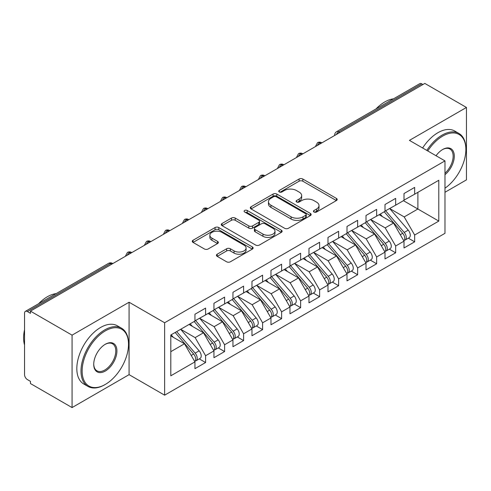 <?xml version="1.0" encoding="UTF-8"?>
<svg xmlns="http://www.w3.org/2000/svg" width="491" height="491" viewBox="0 0 491 491"><rect width="100%" height="100%" fill="white"/><g stroke="black" fill="none" stroke-linecap="round" stroke-linejoin="round"><path stroke-width="0.74" d="M313.976 212.008A1.847 1.068 0 0 0 316.591 212.008L336.409 200.561A2.639 1.522 0 0 0 337.182 199.487A2.639 1.522 0 0 0 336.409 198.407L302.83 179.025A2.639 1.522 0 0 0 299.099 179.025L279.275 190.465A1.847 1.068 0 0 0 278.735 191.22A1.847 1.068 0 0 0 279.275 191.975A1.847 1.068 0 0 0 281.889 191.975L284.455 190.496A8.445 4.873 0 0 1 296.392 190.496L299.191 192.11A8.445 4.873 0 0 1 301.664 195.553A8.445 4.873 0 0 1 299.191 199.002L296.625 200.481A1.847 1.068 0 0 0 296.085 201.236A1.847 1.068 0 0 0 296.625 201.991A1.847 1.068 0 0 0 299.24 201.991L301.805 200.512A8.445 4.873 0 0 1 313.743 200.512L316.542 202.126A8.445 4.873 0 0 1 319.015 205.569A8.445 4.873 0 0 1 316.542 209.019L313.976 210.498A1.847 1.068 0 0 0 313.436 211.253A1.847 1.068 0 0 0 313.976 212.008L313.976 210.498M217.2 254.203A2.639 1.522 0 0 0 216.427 255.283A2.639 1.522 0 0 0 217.2 256.357L226.621 261.795A2.639 1.522 0 0 0 230.353 261.795L252.368 249.084A2.639 1.522 0 0 0 253.135 248.01A2.639 1.522 0 0 0 252.368 246.93L218.783 227.548A2.639 1.522 0 0 0 215.052 227.548L193.037 240.252A2.639 1.522 0 0 0 192.263 241.333A2.639 1.522 0 0 0 193.037 242.407L204.422 248.98A2.639 1.522 0 0 0 208.147 248.98L217.568 243.542A2.639 1.522 0 0 0 218.342 242.462A2.639 1.522 0 0 0 217.568 241.388L211.928 238.129A7.058 4.075 0 0 1 209.86 235.244A7.058 4.075 0 0 1 214.217 231.482A7.058 4.075 0 0 1 221.907 232.366L244.015 245.132A7.058 4.075 0 0 1 246.083 248.01A7.058 4.075 0 0 1 241.725 251.773A7.058 4.075 0 0 1 234.035 250.889L230.353 248.765A2.639 1.522 0 0 0 226.621 248.765L217.2 254.203L217.2 256.357M444.975 192.282L466.45 179.878L466.45 107.455L424.825 83.427L30.442 311.122L30.442 313.313L27.404 311.558A4.032 2.326 -120 0 0 25.385 311.362A4.032 2.326 -120 0 0 24.55 313.203L24.55 374.658A4.032 2.326 -120 0 0 27.404 379.592L30.442 381.347L30.442 383.545L72.067 407.573L129.084 374.658L164.626 395.175L164.626 322.753L129.084 302.229L72.067 335.15L30.442 311.122M466.45 107.455L409.433 140.377L444.975 160.895L164.626 322.753M284.639 228.297A2.639 1.522 0 0 0 288.37 228.297L310.386 215.592A2.639 1.522 0 0 0 311.159 214.512A2.639 1.522 0 0 0 310.386 213.438L276.807 194.049A2.639 1.522 0 0 0 273.076 194.049L251.061 206.76A2.639 1.522 0 0 0 250.287 207.834A2.639 1.522 0 0 0 251.061 208.914L284.639 228.297M245.359 212.407A1.847 1.068 0 0 1 247.237 212.671L247.237 210.473L281.374 230.187A2.639 1.522 0 0 1 282.147 231.261A2.639 1.522 0 0 1 281.374 232.341L259.358 245.046A2.639 1.522 0 0 1 255.627 245.046L222.049 225.657L222.049 223.503A2.639 1.522 0 0 0 221.275 224.583A2.639 1.522 0 0 0 222.049 225.657M222.049 223.503L231.47 218.065A2.639 1.522 0 0 1 235.201 218.065L248.82 225.928A2.639 1.522 0 0 0 252.552 225.928L258.8 222.319A2.639 1.522 0 0 0 259.573 221.245A2.639 1.522 0 0 0 258.8 220.164L244.622 211.983A1.847 1.068 0 0 1 244.082 211.228A1.847 1.068 0 0 1 245.224 210.24A1.847 1.068 0 0 1 247.237 210.473M164.626 395.175L444.975 233.323L444.975 160.895M403.442 200.672L438.794 221.085L438.794 180.265L414.656 194.197L414.656 187.396L404.013 193.54L404.013 200.346L395.654 205.17L395.654 198.37L385.005 204.514L385.005 211.32L376.646 216.144L376.646 209.344L366.004 215.488L366.004 222.294L357.638 227.118L357.638 220.318L346.996 226.461L346.996 233.262L338.63 238.092L338.63 231.292L327.988 237.435L327.988 244.236L319.623 249.066L319.623 242.266L308.98 248.409L308.98 255.21L300.621 260.04L300.621 253.233L289.972 259.383L289.972 266.183L281.613 271.014L281.613 264.207L270.971 270.357L270.971 277.157L262.605 281.987L262.605 275.181L251.963 281.325L251.963 288.131L243.597 292.961L243.597 286.155L232.955 292.298L232.955 299.105L224.596 303.935L224.596 297.129L213.947 303.272L213.947 310.079L205.588 314.903L205.588 308.103L194.945 314.246L194.945 321.053L170.807 334.985L170.807 375.805L194.945 361.873L184.487 343.768L170.807 335.862M438.794 221.085L414.656 235.023L404.203 216.918L389.756 208.577M408.34 238.178L414.656 241.824L414.656 235.023M414.656 241.824L404.013 247.967L404.013 241.167L395.654 245.997L385.196 227.885L370.754 219.551M389.332 249.152L395.654 252.797L395.654 245.997M395.654 252.797L385.005 258.941L385.005 252.141L376.646 256.965L366.194 238.859L351.746 230.525M370.324 260.126L376.646 263.771L376.646 256.965M376.646 263.771L366.004 269.915L366.004 263.115L357.638 267.939L347.186 249.833L332.738 241.492M351.323 271.1L357.638 274.745L357.638 267.939M357.638 274.745L346.996 280.889L346.996 274.088L338.63 278.913L328.178 260.807L313.731 252.466M332.315 282.067L338.63 285.719L338.63 278.913M338.63 285.719L327.988 291.863L327.988 285.056L319.623 289.886L309.17 271.781L294.729 263.44M313.307 293.041L319.623 296.693L319.623 289.886M319.623 296.693L308.98 302.837L308.98 296.03L300.621 300.86L290.163 282.755L275.721 274.414M294.299 304.015L300.621 307.667L300.621 300.86M300.621 307.667L289.972 313.81L289.972 307.004L281.613 311.834L271.161 293.728L256.713 285.388L275.163 306.936L271.173 309.244A5.376 3.106 60 0 1 273.248 314.35A5.376 3.106 60 0 1 272.137 316.812A5.376 3.106 60 0 1 271.265 317.063M275.298 314.989L281.613 318.634L281.613 311.834M281.613 318.634L270.971 324.784L270.971 317.978L262.605 322.808L252.153 304.702L237.705 296.361M256.29 325.963L262.605 329.608L262.605 322.808M262.605 329.608L251.963 335.758L251.963 328.952L243.597 333.782L233.145 315.676L218.704 307.335M237.282 336.936L243.597 340.582L243.597 333.782M243.597 340.582L232.955 346.726L232.955 339.925L224.596 344.756L214.137 326.65L199.696 318.309L218.145 339.858L214.156 342.166A5.376 3.106 60 0 1 216.23 347.272A5.376 3.106 60 0 1 215.119 349.733A5.376 3.106 60 0 1 214.248 349.985M218.274 347.91L224.596 351.556L224.596 344.756M224.596 351.556L213.947 357.7L213.947 350.899L205.588 355.73L195.136 337.618L180.688 329.283M199.266 358.884L205.588 362.53L205.588 355.73M205.588 362.53L194.945 368.673L194.945 361.873M194.945 320.832L205.588 314.903M170.807 351.666L184.487 343.768M213.947 309.858L224.596 303.935M195.136 337.618L203.495 332.794L189.053 324.453M213.947 350.899L203.495 332.794M232.955 298.884L243.597 292.961M214.137 326.65L222.503 321.82L208.055 313.479M232.955 339.925L222.503 321.82M251.963 287.91L262.605 281.987M233.145 315.676L241.511 310.846L227.063 302.505M251.963 328.952L241.511 310.846M270.971 276.936L281.613 271.014M252.153 304.702L260.512 299.872L246.071 291.531M270.971 317.978L260.512 299.872M289.972 265.962L300.621 260.04M271.161 293.728L279.52 288.898L265.079 280.557M289.972 307.004L279.52 288.898M308.98 254.995L319.623 249.066M290.163 282.755L298.528 277.924L284.08 269.584M308.98 296.03L298.528 277.924M327.988 244.021L338.63 238.092M309.17 271.781L317.536 266.951L303.088 258.616M327.988 285.056L317.536 266.951M346.996 233.047L357.638 227.118M328.178 260.807L336.544 255.977L322.096 247.642M346.996 274.088L336.544 255.977M366.004 222.073L376.646 216.144M347.186 249.833L355.545 245.009L341.104 236.668M366.004 263.115L355.545 245.009M385.005 211.099L395.654 205.17M366.194 238.859L374.553 234.035L360.106 225.694M385.005 252.141L374.553 234.035M422.923 84.52L421.787 83.863L338.68 131.846L339.821 132.502M336.396 134.479A4.032 2.326 120 0 1 338.68 131.846A4.032 2.326 60 0 0 336.66 131.643L419.768 83.666A4.032 2.326 60 0 1 421.787 83.863M404.013 200.125L414.656 194.197M404.203 216.918L417.89 209.013L417.89 192.337L438.794 180.265M385.196 227.885L393.561 223.061L379.113 214.72M404.013 241.167L393.561 223.061M72.067 335.15L72.067 407.573M129.084 374.658L129.084 302.229M320.715 143.532L319.58 142.875A4.032 2.326 -120 0 0 317.56 142.672A4.032 2.326 -120 0 0 317.517 142.703L315.639 146.109A4.032 2.326 0 0 0 315.682 146.441M301.713 154.505L300.572 153.843A4.032 2.326 -120 0 0 298.553 153.646A4.032 2.326 -120 0 0 298.51 153.677L296.632 157.083A4.032 2.326 0 0 0 296.674 157.415M282.706 165.479L281.564 164.816A4.032 2.326 -120 0 0 279.551 164.62A4.032 2.326 -120 0 0 279.502 164.645L277.624 168.057A4.032 2.326 0 0 0 277.667 168.388M263.698 176.453L262.556 175.79A4.032 2.326 -120 0 0 260.543 175.594A4.032 2.326 -120 0 0 260.494 175.618L258.622 179.031A4.032 2.326 0 0 0 258.659 179.356M244.69 187.421L243.554 186.764A4.032 2.326 -120 0 0 241.535 186.568A4.032 2.326 -120 0 0 241.486 186.592L239.614 189.999A4.032 2.326 0 0 0 239.657 190.33M225.688 198.395L224.547 197.738A4.032 2.326 -120 0 0 222.527 197.542A4.032 2.326 -120 0 0 222.484 197.566L220.606 200.972A4.032 2.326 0 0 0 220.649 201.304M206.68 209.369L205.539 208.712A4.032 2.326 -120 0 0 203.526 208.509A4.032 2.326 -120 0 0 203.477 208.54L201.598 211.946A4.032 2.326 0 0 0 201.641 212.278M187.672 220.342L186.531 219.686A4.032 2.326 -120 0 0 184.518 219.483A4.032 2.326 -120 0 0 184.469 219.514L182.597 222.92A4.032 2.326 0 0 0 182.634 223.252M168.665 231.316L167.523 230.66A4.032 2.326 -120 0 0 165.51 230.457A4.032 2.326 -120 0 0 165.461 230.488L163.589 233.894A4.032 2.326 0 0 0 163.626 234.225M149.663 242.29L148.521 241.633A4.032 2.326 -120 0 0 146.502 241.431A4.032 2.326 -120 0 0 146.459 241.462L144.581 244.868A4.032 2.326 0 0 0 144.624 245.199M130.655 253.264L129.514 252.607A4.032 2.326 -120 0 0 127.494 252.405A4.032 2.326 -120 0 0 127.451 252.435L125.573 255.842A4.032 2.326 0 0 0 125.616 256.173M314.713 212.272L316.542 211.216A8.445 4.873 0 0 0 319.015 207.767L319.015 205.569M301.664 195.553L301.664 197.75A8.445 4.873 0 0 1 299.191 201.2L297.362 202.249M336.378 200.586L302.83 181.216A2.639 1.522 0 0 0 299.099 181.216L280.017 192.233M310.349 215.61L276.807 196.24A2.639 1.522 0 0 0 273.076 196.24L251.091 208.933M305.721 215.267A1.847 1.068 0 0 0 306.261 214.512A1.847 1.068 0 0 0 305.721 213.757L276.243 196.738A1.847 1.068 0 0 0 273.634 196.738L270.928 198.303A8.445 4.873 0 0 0 268.454 201.746A8.445 4.873 0 0 0 270.928 205.195L291.077 216.826A8.445 4.873 0 0 0 303.015 216.826L305.721 215.267L305.721 217.464A1.847 1.068 0 0 0 306.261 216.709L306.261 214.512M268.454 201.746L268.454 203.943A8.445 4.873 0 0 0 270.928 207.392L270.928 205.195M305.721 217.464L303.015 219.023A8.445 4.873 0 0 1 291.077 219.023L270.928 207.392M222.085 225.682L231.47 220.263L231.47 218.065M259.573 221.245L259.573 223.442A2.639 1.522 0 0 1 258.8 224.516L252.552 228.125A2.639 1.522 0 0 1 248.82 228.125L235.201 220.263A2.639 1.522 0 0 0 231.47 220.263M247.237 212.671L281.343 232.36M262.955 234.09A7.058 4.075 0 0 0 270.645 234.974A7.058 4.075 0 0 0 275.003 231.206A7.058 4.075 0 0 0 272.935 228.327L265.146 223.828A2.639 1.522 0 0 0 261.415 223.828L255.16 227.437A2.639 1.522 0 0 0 254.393 228.518A2.639 1.522 0 0 0 255.16 229.592L262.955 234.09L262.955 236.281A7.058 4.075 0 0 0 270.645 237.165A7.058 4.075 0 0 0 275.003 233.403L275.003 231.206M254.393 228.518L254.393 230.709A2.639 1.522 0 0 0 255.16 231.789L255.16 229.592M262.955 236.281L255.16 231.789M246.083 248.01L246.083 250.207A7.058 4.075 0 0 1 241.725 253.97A7.058 4.075 0 0 1 234.035 253.086L230.353 250.956A2.639 1.522 0 0 0 226.621 250.956L217.231 256.376M209.86 235.244L209.86 237.441A7.058 4.075 0 0 0 211.928 240.32L211.928 238.129M217.538 243.561L211.928 240.32M252.331 249.109L218.783 229.739A2.639 1.522 0 0 0 215.052 229.739L193.073 242.431M385.742 210.891L404.222 232.433A5.376 3.106 60 0 1 406.296 237.54A5.376 3.106 60 0 1 405.179 240.001L409.175 237.699A5.376 3.106 -120 0 0 410.286 235.238A5.376 3.106 -120 0 0 408.211 230.126L389.737 208.589M405.179 240.001A5.376 3.106 60 0 1 404.314 240.252M384.22 211.768L402.7 233.311A5.376 3.106 60 0 1 404.774 238.417A5.376 3.106 60 0 1 403.798 240.793M382.421 216.629L380.23 214.076M366.734 221.864L385.214 243.401A5.376 3.106 60 0 1 387.289 248.514A5.376 3.106 60 0 1 386.178 250.975L390.167 248.667A5.376 3.106 -120 0 0 391.278 246.206A5.376 3.106 -120 0 0 389.203 241.099L370.73 219.563M386.178 250.975A5.376 3.106 60 0 1 385.306 251.22M365.218 222.742L383.692 244.285A5.376 3.106 60 0 1 385.766 249.391A5.376 3.106 60 0 1 384.791 251.766M363.414 227.603L361.223 225.05M347.732 232.838L366.206 254.375A5.376 3.106 60 0 1 368.281 259.487A5.376 3.106 60 0 1 367.17 261.949L371.159 259.641A5.376 3.106 -120 0 0 372.27 257.18A5.376 3.106 -120 0 0 370.196 252.073L351.722 230.537M367.17 261.949A5.376 3.106 60 0 1 366.298 262.194M346.21 233.716L364.684 255.252A5.376 3.106 60 0 1 366.759 260.365A5.376 3.106 60 0 1 365.783 262.74M344.406 238.577L342.221 236.024M328.725 243.812L347.198 265.349A5.376 3.106 60 0 1 349.273 270.461A5.376 3.106 60 0 1 348.162 272.922L352.151 270.615A5.376 3.106 -120 0 0 353.268 268.154A5.376 3.106 -120 0 0 351.194 263.047L332.714 241.511M348.162 272.922A5.376 3.106 60 0 1 347.29 273.168M327.202 244.69L345.676 266.226A5.376 3.106 60 0 1 347.757 271.339A5.376 3.106 60 0 1 346.781 273.714M325.404 249.551L323.213 246.998M309.717 254.786L328.191 276.323A5.376 3.106 60 0 1 330.271 281.435A5.376 3.106 60 0 1 329.154 283.896L333.15 281.589A5.376 3.106 -120 0 0 334.261 279.127A5.376 3.106 -120 0 0 332.186 274.021L313.706 252.484M329.154 283.896A5.376 3.106 60 0 1 328.283 284.142M308.195 255.664L326.675 277.2A5.376 3.106 60 0 1 328.749 282.313A5.376 3.106 60 0 1 327.773 284.682M306.396 260.525L304.205 257.971M444.975 188.2A32.793 18.934 120 0 0 465.879 149.485A32.793 18.934 120 0 0 442.692 136.099A32.793 18.934 120 0 0 427.784 150.97M426.808 150.406A33.597 19.401 -60 0 1 442.121 135.111A33.597 19.401 -60 0 1 458.919 133.442A33.597 19.401 -60 0 1 465.879 148.828L465.879 149.485M436.045 155.739A16.393 9.464 -60 0 1 442.692 149.485L442.692 149.485A16.393 9.464 -60 0 1 454.23 154.886A16.393 9.464 -60 0 1 444.975 174.679M375.971 108.947A33.597 19.401 -60 0 1 384.723 101.968A33.597 19.401 -60 0 1 393.475 98.844M422.628 147.994A33.597 19.401 -60 0 1 437.941 132.693A33.597 19.401 -60 0 1 454.74 131.029L458.919 133.442M444.975 173.194A15.589 9.004 120 0 0 452.77 159.692A15.589 9.004 120 0 0 449.916 149.043A15.589 9.004 120 0 0 442.403 149.657M104.755 384.754L105.326 384.422A32.793 18.934 120 0 0 128.513 344.259A32.793 18.934 120 0 0 105.326 330.873A32.793 18.934 120 0 0 82.138 371.036A32.793 18.934 120 0 0 105.326 384.422L104.755 384.754A33.597 19.401 -60 0 1 87.957 386.417A33.597 19.401 -60 0 1 82.807 359.492A33.597 19.401 -60 0 1 104.755 329.884A33.597 19.401 -60 0 1 121.559 328.221A33.597 19.401 -60 0 1 128.513 343.602L128.513 344.259M105.326 371.036A16.393 9.464 -60 0 1 93.732 364.34A16.393 9.464 -60 0 1 105.326 344.259L105.326 344.259A16.393 9.464 -60 0 1 116.919 350.955A16.393 9.464 -60 0 1 105.326 371.036M93.738 364.003A15.589 9.004 120 0 0 96.96 370.822A15.589 9.004 120 0 0 104.755 370.048A15.589 9.004 120 0 0 114.943 356.306A15.589 9.004 120 0 0 112.549 343.817A15.589 9.004 120 0 0 105.037 344.43M38.605 303.726A33.597 19.401 -60 0 1 47.357 296.742A33.597 19.401 -60 0 1 56.109 293.624M87.957 386.417L83.777 383.999A33.597 19.401 -60 0 1 78.628 357.08A33.597 19.401 -60 0 1 100.575 327.472A33.597 19.401 -60 0 1 117.374 325.803L121.559 328.221M24.55 345.026A33.597 19.401 -60 0 1 24.55 329.664M290.709 265.76L309.189 287.296A5.376 3.106 60 0 1 311.263 292.409A5.376 3.106 60 0 1 310.146 294.87L314.142 292.562A5.376 3.106 -120 0 0 315.253 290.101A5.376 3.106 -120 0 0 313.178 284.995L294.704 263.458M310.146 294.87A5.376 3.106 60 0 1 309.281 295.116M289.193 266.638L307.667 288.174A5.376 3.106 60 0 1 309.741 293.287A5.376 3.106 60 0 1 308.765 295.656M287.388 271.492L285.197 268.939M271.707 276.734L290.181 298.27A5.376 3.106 60 0 1 292.255 303.377A5.376 3.106 60 0 1 291.145 305.838L295.134 303.536A5.376 3.106 -120 0 0 296.245 301.075A5.376 3.106 -120 0 0 294.17 295.969L275.697 274.426M291.145 305.838A5.376 3.106 60 0 1 290.273 306.089M270.185 277.611L288.659 299.148A5.376 3.106 60 0 1 290.733 304.26A5.376 3.106 60 0 1 289.758 306.63M268.381 282.466L266.19 279.913M272.137 316.812L276.126 314.51A5.376 3.106 -120 0 0 277.243 312.049A5.376 3.106 -120 0 0 275.163 306.936M251.177 288.585L269.651 310.122A5.376 3.106 60 0 1 271.732 315.228A5.376 3.106 60 0 1 270.75 317.603M249.379 293.44L247.188 290.887M252.699 287.708L271.173 309.244M233.691 298.681L252.165 320.218A5.376 3.106 60 0 1 254.246 325.324A5.376 3.106 60 0 1 253.129 327.785L257.118 325.484A5.376 3.106 -120 0 0 258.235 323.023A5.376 3.106 -120 0 0 256.161 317.91L237.681 296.374M253.129 327.785A5.376 3.106 60 0 1 252.257 328.037M232.169 299.559L250.649 321.096A5.376 3.106 60 0 1 252.724 326.202A5.376 3.106 60 0 1 251.748 328.577M230.371 304.414L228.18 301.861M214.684 309.655L233.164 331.192A5.376 3.106 60 0 1 235.238 336.298A5.376 3.106 60 0 1 234.121 338.759L238.117 336.458A5.376 3.106 -120 0 0 239.227 333.997A5.376 3.106 -120 0 0 237.153 328.884L218.679 307.348M234.121 338.759A5.376 3.106 60 0 1 233.256 339.011M213.162 310.533L231.642 332.069A5.376 3.106 60 0 1 233.716 337.176A5.376 3.106 60 0 1 232.74 339.551M211.363 315.388L209.172 312.835M215.119 349.733L219.109 347.432A5.376 3.106 -120 0 0 220.22 344.97A5.376 3.106 -120 0 0 218.145 339.858M194.16 321.507L212.634 343.043A5.376 3.106 60 0 1 214.708 348.15A5.376 3.106 60 0 1 213.732 350.525M192.355 326.362L190.164 323.808M195.676 320.629L214.156 342.166M176.674 331.597L195.148 353.139A5.376 3.106 60 0 1 197.222 358.246A5.376 3.106 60 0 1 196.112 360.707L200.101 358.405A5.376 3.106 -120 0 0 201.218 355.944A5.376 3.106 -120 0 0 199.137 350.832L180.663 329.295M196.112 360.707A5.376 3.106 60 0 1 195.24 360.959M175.152 332.475L193.626 354.017A5.376 3.106 60 0 1 195.7 359.124A5.376 3.106 60 0 1 194.724 361.499M173.354 337.335L171.163 334.782M111.647 264.238L110.506 263.575L27.404 311.558M112.826 263.557L112.525 263.379A4.032 2.326 120 0 0 110.506 263.575A4.032 2.326 -120 0 0 108.493 263.379L25.385 311.362M321.9 142.85L321.593 142.672A4.032 2.326 120 0 0 319.58 142.875A4.032 2.326 120 0 0 317.389 145.453M334.647 135.485L334.647 135.135A4.032 2.326 0 0 0 334.69 135.467M302.892 153.824L302.585 153.646A4.032 2.326 120 0 0 300.572 153.843A4.032 2.326 120 0 0 298.387 156.426M283.884 164.798L283.583 164.62A4.032 2.326 120 0 0 281.564 164.816A4.032 2.326 120 0 0 279.379 167.4M264.882 175.766L264.575 175.594A4.032 2.326 120 0 0 262.556 175.79A4.032 2.326 120 0 0 260.371 178.374M245.874 186.74L245.568 186.568A4.032 2.326 120 0 0 243.554 186.764A4.032 2.326 120 0 0 241.363 189.342M226.867 197.713L226.56 197.542A4.032 2.326 120 0 0 224.547 197.738A4.032 2.326 120 0 0 222.355 200.316M207.859 208.687L207.552 208.509A4.032 2.326 120 0 0 205.539 208.712A4.032 2.326 120 0 0 203.354 211.29M188.851 219.661L188.55 219.483A4.032 2.326 120 0 0 186.531 219.686A4.032 2.326 120 0 0 184.346 222.263M169.849 230.635L169.542 230.457A4.032 2.326 120 0 0 167.523 230.66A4.032 2.326 120 0 0 165.338 233.237M150.841 241.609L150.534 241.431A4.032 2.326 120 0 0 148.521 241.633A4.032 2.326 120 0 0 146.33 244.211M131.834 252.583L131.527 252.405A4.032 2.326 120 0 0 129.514 252.607A4.032 2.326 120 0 0 127.329 255.185M316.542 211.216L316.542 209.019M296.625 201.991L296.625 200.481M299.191 201.2L299.191 199.002M279.275 191.975L279.275 190.465M299.099 181.216L299.099 179.025M302.83 181.216L302.83 179.025M336.409 200.561L336.409 198.407M251.061 208.914L251.061 206.76M273.076 196.24L273.076 194.049M276.807 196.24L276.807 194.049M310.386 215.592L310.386 213.438M291.077 219.023L291.077 216.826M303.015 219.023L303.015 216.826M235.201 220.263L235.201 218.065M248.82 228.125L248.82 225.928M252.552 228.125L252.552 225.928M258.8 224.516L258.8 222.319M281.374 232.341L281.374 230.187M226.621 250.956L226.621 248.765M230.353 250.956L230.353 248.765M234.035 253.086L234.035 250.889M217.568 243.542L217.568 241.388M193.037 242.407L193.037 240.252M215.052 229.739L215.052 227.548M218.783 229.739L218.783 227.548M252.368 249.084L252.368 246.93M402.7 233.311L400.282 234.704M408.211 230.126L404.222 232.433M383.692 244.285L381.274 245.678M389.203 241.099L385.214 243.401M364.684 255.252L362.272 256.652M370.196 252.073L366.206 254.375M345.676 266.226L343.264 267.626M351.194 263.047L347.198 265.349M326.675 277.2L324.256 278.593M332.186 274.021L328.191 276.323M307.667 288.174L305.249 289.567M313.178 284.995L309.189 287.296M288.659 299.148L286.247 300.541M294.17 295.969L290.181 298.27M269.651 310.122L267.239 311.515M250.649 321.096L248.231 322.489M256.161 317.91L252.165 320.218M231.642 332.069L229.223 333.463M237.153 328.884L233.164 331.192M212.634 343.043L210.216 344.437M193.626 354.017L191.214 355.41M199.137 350.832L195.148 353.139M321.593 142.672A4.032 4.032 0 0 0 317.56 142.672M336.66 131.643A4.032 4.032 0 0 0 334.647 135.135M302.585 153.646A4.032 4.032 0 0 0 298.553 153.646M315.639 146.109L315.639 146.465M283.583 164.62A4.032 4.032 0 0 0 279.551 164.62M296.632 157.083L296.632 157.433M264.575 175.594A4.032 4.032 0 0 0 260.543 175.594M277.624 168.057L277.624 168.407M245.568 186.568A4.032 4.032 0 0 0 241.535 186.568M258.622 179.031L258.622 179.381M226.56 197.542A4.032 4.032 0 0 0 222.527 197.542M239.614 189.999L239.614 190.355M207.552 208.509A4.032 4.032 0 0 0 203.526 208.509M220.606 200.972L220.606 201.328M188.55 219.483A4.032 4.032 0 0 0 184.518 219.483M201.598 211.946L201.598 212.302M169.542 230.457A4.032 4.032 0 0 0 165.51 230.457M182.597 222.92L182.597 223.276M150.534 241.431A4.032 4.032 0 0 0 146.502 241.431M163.589 233.894L163.589 234.25M131.527 252.405A4.032 4.032 0 0 0 127.494 252.405M144.581 244.868L144.581 245.224M112.525 263.379A4.032 4.032 0 0 0 108.493 263.379M125.573 255.842L125.573 256.198"/></g></svg>

